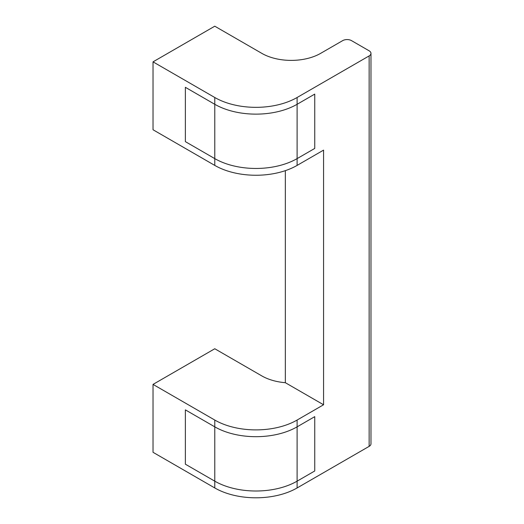 <?xml version="1.0" encoding="UTF-8"?>
<svg xmlns="http://www.w3.org/2000/svg" width="524" height="524" viewBox="0 0 524 524"><rect width="100%" height="100%" fill="white"/><g stroke="black" fill="none" stroke-linecap="round" stroke-linejoin="round"><path stroke-width="0.79" d="M214.774 165.407L214.774 158.615L185.372 141.637L185.372 87.312L185.372 141.637L214.774 158.615A58.216 33.608 0 0 0 297.108 158.615L314.747 148.43L314.747 94.104L297.108 104.289A58.216 33.608 180 0 1 214.774 104.289A58.216 33.608 0 0 0 297.108 104.289L314.747 94.104L314.747 148.43L297.108 158.615L297.108 165.407A58.216 33.608 0 0 1 214.774 165.407L153.028 129.756L153.028 61.852L214.774 97.497A58.216 33.608 0 0 0 297.108 97.497L369.145 55.911A6.236 3.603 0 0 0 370.972 53.363A6.236 3.603 0 0 0 369.145 50.815L351.506 40.63A6.236 3.603 0 0 0 342.683 40.63L320.629 53.363A41.586 24.006 180 0 1 261.823 53.363L214.774 26.2L153.028 61.852M285.344 170.647L285.344 382.703A41.586 24.006 180 0 1 261.823 375.911L214.774 348.748L153.028 384.4L153.028 452.304L214.774 487.955L214.774 481.163L185.372 464.192L214.774 481.163L214.774 426.844L185.372 409.866L185.372 464.192L185.372 409.866L214.774 426.844L214.774 420.051A58.216 33.608 180 0 0 297.108 420.051L297.108 426.844A58.216 33.608 180 0 1 214.774 426.844A58.216 33.608 0 0 0 297.108 426.844L314.747 416.652L297.108 426.844L297.108 481.163L314.747 470.978L314.747 416.652L314.747 470.978L297.108 481.163L297.108 487.955L369.145 446.363L369.145 55.911M297.108 97.497L297.108 158.615A58.216 33.608 0 0 1 214.774 158.615L214.774 104.289L185.372 87.312L214.774 104.289L214.774 97.497M214.774 420.051L153.028 384.4M297.108 420.051L323.57 404.77L323.57 150.126L297.108 165.407M370.972 53.363L370.972 443.815A6.236 3.603 180 0 1 369.145 446.363M297.108 487.955A58.216 33.608 180 0 1 214.774 487.955M214.774 481.163A58.216 33.608 0 0 0 297.108 481.163A58.216 33.608 0 0 1 214.774 481.163M323.57 404.77L285.344 382.703"/></g></svg>
